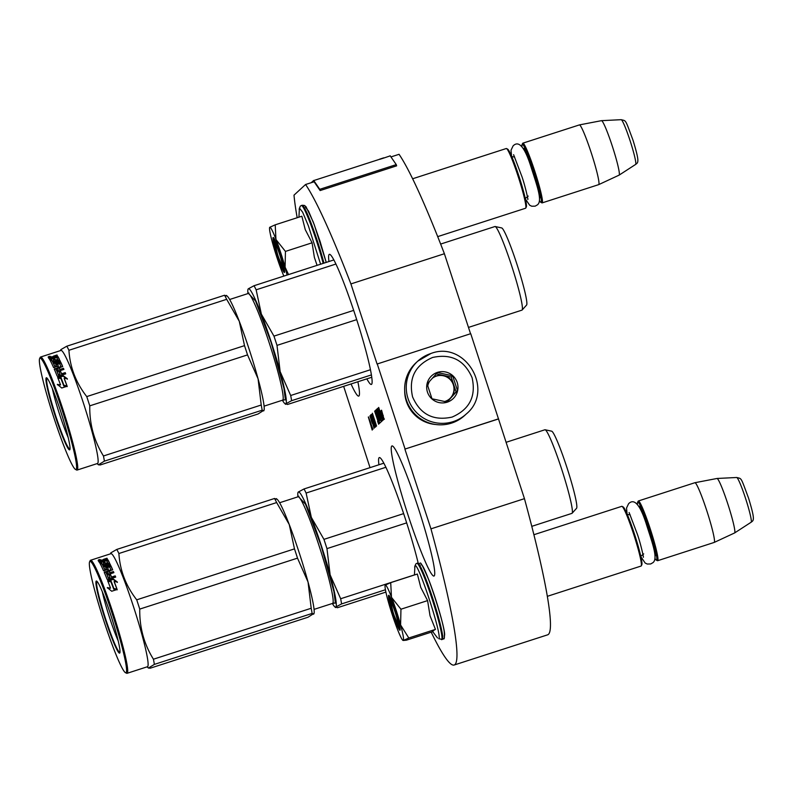 <?xml version="1.0" encoding="UTF-8"?>
<svg xmlns="http://www.w3.org/2000/svg" width="793" height="793" viewBox="0 0 793 793"><rect width="100%" height="100%" fill="white"/><g stroke="black" fill="none" stroke-linecap="round" stroke-linejoin="round"><path stroke-width="1.19" d="M470.546 333.744L444.397 253.73A256.645 22.373 -107.9 0 0 399.057 154.308L390.979 156.915M431.194 632.17A256.645 22.373 -107.9 0 0 454.161 665.02L547.646 634.826A256.645 22.373 -107.9 0 0 524.451 498.658L470.735 333.684L377.081 364.027L350.902 283.924A256.645 22.373 -107.9 0 0 305.563 184.501L294.005 195.147A256.645 22.373 -107.9 0 0 297.177 217.728M311.282 182.648L313.651 180.477L314.117 181.795L305.563 184.501M444.397 253.73L350.902 283.924M498.569 418.833L405.074 449.036L377.24 363.878M405.074 449.036L498.41 418.982M524.451 498.658L430.956 528.852L404.916 449.175M454.161 665.02A256.645 22.373 -107.9 0 0 430.956 528.852M343.656 386.34L370.024 467.642M366.862 378.846A68.367 5.957 -107.9 0 0 371.372 384.446A68.367 5.957 -107.9 0 0 355.185 314.95A68.367 5.957 -107.9 0 0 329.353 254.335A68.367 5.957 -107.9 0 0 328.966 261.521M408.157 515.43A68.367 5.957 -107.9 0 0 433.999 576.045A68.367 5.957 -107.9 0 0 417.802 506.549A68.367 5.957 -107.9 0 0 391.97 445.934A68.367 5.957 -107.9 0 0 408.157 515.43M351.021 383.961A68.367 5.957 -107.9 0 0 358.723 396.094A68.367 5.957 -107.9 0 0 357.881 381.75M418.159 562.961A68.367 5.957 -107.9 0 0 405.154 518.196A68.367 5.957 -107.9 0 0 379.322 457.581A68.367 5.957 -107.9 0 0 378.935 464.767M378.132 422.401L378.558 424.196L378.132 422.401M379.054 419.973L379.599 423.244L381.284 421.688L377.547 411.676L377.964 410.784L381.592 421.41L382.791 420.3L378.697 407.433L380.65 414.154L380.164 414.6L381.839 417.901L381.274 418.436L377.914 408.157L379.619 415.106L377.389 408.633L376.655 409.317L380.234 418.892L379.748 419.844L376.388 409.565L379.56 420.012L375.922 409.991L375.188 410.665L377.24 417.306L374.633 411.18L378.895 423.888L379.421 423.403L375.941 412.647L376.725 412.082L377.617 416.949L379.282 419.903M376.903 417.673L377.488 417.485M384.02 419.17L381.562 410.189L382.86 414.927L381.879 415.829L383.039 420.072L384.417 419.041M380.541 411.121L382.999 420.112L381.701 415.373L382.682 414.471L381.522 410.229L380.541 411.121L381.671 410.764M374.643 422.491L376.021 426.178L376.576 426.029L372.393 413.232L374.762 422.451M373.543 419.616L373.404 420.805L371.798 415.909L372.74 417.168L371.6 414.323L371.53 415.453L375.327 425.405L375.307 427.199L375.852 426.693L373.543 419.616M373.88 423.551L370.678 414.818L374.009 425.91L374.861 427.249L373.88 423.551M371.273 420.637L372.413 423.482L372.403 422.084L374.118 428.289L370.916 417.425L369.925 415.859L371.382 420.607M368.329 416.979L372.185 430.074L368.834 418.288L372.958 429.36L368.477 416.93M379.371 420.181L380.759 419.735M379.56 420.012L380.729 419.636M379.748 419.844L380.69 419.537M379.619 415.106L380.125 414.937M381.274 418.436L382.196 418.129M380.164 414.6L380.957 414.342M378.776 420.726L380.858 420.052M377.617 416.949L378.251 416.741M381.879 415.829L383.257 415.383M380.204 411.557L381.75 411.052M374.088 420.528L374.712 420.33M373.89 419.656L374.435 419.477M376.021 426.178L376.566 426.01M375.684 425.425L376.308 425.226M374.861 425.831L375.505 425.623M371.53 415.453L372.036 415.284M377.597 421.321L378.489 423.611M377.666 421.252L378.439 423.621M377.637 418.516L378.202 421.261L377.805 418.456M380.263 416.097L380.868 418.803L380.016 416.315L380.481 416.018M380.868 418.803L382.266 418.347L380.868 418.803M376.031 424.751L374.831 422.679L374.702 420.677L376.15 424.721M374.266 425.316L371.114 416.186L374.395 425.276M370.46 416.791L372.125 422.332L370.648 416.731M390.79 602.184A11.211 0.981 72.1 0 0 393.378 613.078A11.211 0.981 72.1 0 0 397.65 623.427A11.211 0.981 72.1 0 0 397.779 623.427A11.211 0.981 -107.9 0 0 395.092 612.057A11.211 0.981 -107.9 0 0 390.82 602.135A11.211 0.981 72.1 0 0 390.79 602.184L391.603 600.579M547.329 596.326L641.081 566.053A31.383 2.736 72.1 0 0 641.17 565.994A31.383 2.736 -107.9 0 0 641.269 565.865A31.383 2.736 -107.9 0 0 634.033 535.354A31.383 2.736 -107.9 0 0 622.049 506.37A31.383 2.736 -107.9 0 0 621.791 506.33L533.897 534.72M641.269 565.865L641.834 564.745A30.481 2.657 -107.9 0 0 634.806 535.097A30.481 2.657 -107.9 0 0 623.169 506.945L622.049 506.37M656.267 560.086A30.481 2.657 72.1 0 0 656.624 560.066A30.481 2.657 -107.9 0 0 649.308 529.129A30.481 2.657 -107.9 0 0 637.691 502.157A30.481 2.657 72.1 0 0 637.602 502.286L638.167 501.166A31.383 2.736 72.1 0 1 638.266 501.037A31.383 2.736 -107.9 0 1 638.365 500.978L694.886 482.719A31.383 2.736 -107.9 0 1 694.906 482.719A31.383 2.736 -107.9 0 1 706.989 511.307A31.383 2.736 -107.9 0 1 714.265 542.392A31.383 2.736 72.1 0 1 714.196 542.432A31.383 2.736 72.1 0 1 714.176 542.442L657.655 560.701A31.383 2.736 72.1 0 1 657.387 560.661L656.267 560.086A30.481 2.657 72.1 0 1 655.008 558.51M637.503 504.298A30.481 2.657 72.1 0 1 637.602 502.286M657.655 560.701A31.383 2.736 72.1 0 0 657.744 560.641A31.383 2.736 -107.9 0 0 650.419 529.397A31.383 2.736 -107.9 0 0 638.365 500.978M717.031 478.466L736.697 477.495A23.512 2.052 72.1 0 1 745.767 499.055A23.512 2.052 72.1 0 1 751.169 522.21A23.512 2.052 72.1 0 1 751.14 522.23L734.625 532.936A28.627 2.498 72.1 0 1 734.596 532.955A28.627 2.498 72.1 0 0 734.665 532.916A28.627 2.498 -107.9 0 0 728.073 504.725A28.627 2.498 -107.9 0 0 717.031 478.466A28.627 2.498 -107.9 0 0 717.001 478.476L694.906 482.719M275.28 244.373A11.211 0.981 72.1 0 0 277.867 255.277A11.211 0.981 72.1 0 0 282.139 265.625A11.211 0.981 72.1 0 0 282.268 265.615A11.211 0.981 -107.9 0 0 279.582 254.246A11.211 0.981 -107.9 0 0 275.31 244.333A11.211 0.981 72.1 0 0 275.28 244.373L276.093 242.777M437.696 236.621L525.571 208.242A31.383 2.736 72.1 0 0 525.66 208.192A31.383 2.736 -107.9 0 0 525.759 208.053A31.383 2.736 -107.9 0 0 518.523 177.543A31.383 2.736 -107.9 0 0 506.539 148.569A31.383 2.736 -107.9 0 0 506.281 148.519L412.628 178.772M525.759 208.053L526.324 206.933A30.481 2.657 -107.9 0 0 519.306 177.295A30.481 2.657 -107.9 0 0 507.659 149.143L506.539 148.569M540.757 202.274A30.481 2.657 72.1 0 0 541.113 202.255A30.481 2.657 -107.9 0 0 533.798 171.328A30.481 2.657 -107.9 0 0 522.181 144.356A30.481 2.657 72.1 0 0 522.091 144.485L522.666 143.355A31.383 2.736 72.1 0 1 522.756 143.226A31.383 2.736 -107.9 0 1 522.855 143.166L579.376 124.917A31.383 2.736 -107.9 0 0 579.376 124.917A31.383 2.736 -107.9 0 1 591.479 153.495A31.383 2.736 -107.9 0 1 598.755 184.581A31.383 2.736 72.1 0 1 598.685 184.63A31.383 2.736 72.1 0 1 598.665 184.64L542.144 202.889A31.383 2.736 72.1 0 1 541.877 202.849L540.757 202.274A30.481 2.657 72.1 0 1 539.498 200.708M521.992 146.487A30.481 2.657 72.1 0 1 522.091 144.485M542.144 202.889A31.383 2.736 72.1 0 0 542.234 202.839A31.383 2.736 -107.9 0 0 534.908 171.595A31.383 2.736 -107.9 0 0 522.855 143.166M601.52 120.665L621.187 119.684A23.512 2.052 72.1 0 1 630.257 141.253A23.512 2.052 72.1 0 1 635.659 164.399L619.115 175.134A28.627 2.498 72.1 0 0 619.155 175.104A28.627 2.498 -107.9 0 0 612.563 146.923A28.627 2.498 -107.9 0 0 601.52 120.665A28.627 2.498 -107.9 0 0 601.49 120.665L579.405 124.907M619.115 175.134A28.627 2.498 72.1 0 1 619.085 175.144L598.685 184.63M391.673 597.585L400.951 609.212L400.604 624.973A29.143 2.538 -107.9 0 0 391.673 597.585L391.455 597.03A29.143 2.538 72.1 0 0 385.279 585.085L385.229 585.135A29.143 2.538 72.1 0 0 385.17 585.224A29.143 2.538 72.1 0 0 387.916 600.281L388.084 600.886A29.143 2.538 -107.9 0 0 392.248 614.674A29.143 2.538 -107.9 0 0 397.045 628.254C400.356 636.759 402.457 640.823 403.35 640.457L406.442 640.169L432.74 631.674M420.934 564.874C423.621 559.561 448.283 635.015 444.169 635.976M414.432 574.975L414.937 565.845C417.693 560.383 442.97 637.731 438.747 638.692L442.335 639.436A40.126 3.499 72.1 0 0 442.454 639.356A40.126 3.499 72.1 0 0 433.077 599.409A40.126 3.499 72.1 0 0 417.673 563.07C421.886 566.232 417.643 554.495 428.686 579.624C434.98 595.682 442.553 620.78 444.159 631.099C444.704 637.047 444.467 639.604 443.446 638.781L442.335 639.436M393.011 613.97A18.378 1.606 72.1 0 1 388.808 595.315A18.378 1.606 72.1 0 1 395.598 611.591A18.378 1.606 72.1 0 1 400.069 630.157A18.378 1.606 72.1 0 1 393.011 613.97M433.077 631.565L432.71 630.97L435.446 629.384L430.044 615.794L427.586 600.608L420.766 587.425L417.356 574.033L390.711 582.637L391.455 597.03M408.811 637.988L400.604 624.973C403.102 634.231 404.014 639.396 403.35 640.457L408.811 637.988L435.446 629.384M385.279 585.085L390.711 582.637M427.586 600.608L400.951 609.212M400.148 629.711L393.467 613.812L389.145 595.632M276.162 239.773L285.44 251.411L285.093 267.172A29.143 2.538 -107.9 0 0 276.162 239.773L275.944 239.218A29.143 2.538 72.1 0 0 269.769 227.274L269.719 227.323A29.143 2.538 72.1 0 0 269.66 227.422A29.143 2.538 72.1 0 0 272.405 242.47L272.574 243.074A29.143 2.538 -107.9 0 0 276.737 256.863A29.143 2.538 -107.9 0 0 281.535 270.443L283.835 276.103M305.424 207.072L308.576 211.166L314.286 224.766L326.23 262.404L320.045 241.29L313.176 221.812L306.009 206.745L304.462 205.446L302.163 205.268A40.126 3.499 72.1 0 1 311.49 224.181A40.126 3.499 72.1 0 1 323.95 263.147M298.921 217.173L299.427 208.044L302.619 212.157L308.408 225.896L320.61 264.218M277.5 256.169A18.378 1.606 72.1 0 1 273.298 237.503A18.378 1.606 72.1 0 1 280.088 253.78A18.378 1.606 72.1 0 1 284.558 272.356A18.378 1.606 72.1 0 1 277.5 256.169M317.081 265.358L314.375 257.388L312.075 242.807L305.255 229.623L301.846 216.221L275.211 224.825L275.944 239.218M288.553 274.576L285.093 267.172L287.066 275.052M269.769 227.274L275.211 224.825M312.075 242.807L285.44 251.411M284.637 271.9L277.956 256L273.635 237.821M430.886 353.509A35.863 35.695 47.4 0 0 417.723 361.192L416.107 362.679A35.863 35.695 47.4 0 0 451.534 423.115A35.863 35.695 47.4 0 0 464.698 415.433L466.304 413.956C494.961 390.483 465.432 340.088 430.896 353.5L417.723 361.192A35.863 35.695 47.4 0 0 453.15 421.628A35.863 35.695 47.4 0 0 466.304 413.956M432.591 357.474C415.096 365.077 408.435 378.211 412.578 396.887C420.26 414.422 433.424 421.152 452.069 417.088C469.565 409.485 476.236 396.341 472.083 377.676C464.401 360.141 451.237 353.41 432.591 357.474M437.458 372.383A15.691 15.622 47.4 0 0 427.457 392.089A15.691 15.622 47.4 0 0 447.202 402.18A15.691 15.622 47.4 0 0 457.204 382.474A15.691 15.622 47.4 0 0 437.458 372.383M437.498 372.541L427.159 384.03L431.977 398.78L447.143 402.041L457.482 390.553L452.654 375.803L437.498 372.541M452.654 375.803L451.247 377.101L436.279 373.88M457.482 390.553L456.064 391.851L451.247 377.101M446.935 402.001L456.064 391.851M444.437 401.555A13.451 13.382 47.4 0 0 443.664 375.466A13.451 13.382 47.4 0 0 432.423 378.162M429.637 381.255A13.451 13.382 47.4 0 0 427.724 386.032M432.304 378.291A13.451 13.382 -132.6 0 1 436.428 376.1A13.451 13.382 47.4 0 1 449.859 398.621M435.664 424.503A33.623 33.465 -132.6 0 1 404.688 390.86M297.92 496.824A60.516 5.273 72.1 0 1 297.9 492.859A60.516 5.273 72.1 0 1 298.257 492.056L304.006 488.964A67.246 5.858 72.1 0 1 306.108 493.048L385.894 467.275M304.006 488.964L383.842 463.181M326.964 548.617L330.136 574.875A60.516 5.273 -107.9 0 0 311.342 517.393L323.94 539.359A67.246 5.858 72.1 0 1 326.964 548.617L406.67 522.874M323.94 539.359L403.647 513.616M306.108 493.048L311.342 517.393A60.516 5.273 72.1 0 0 298.257 492.056L297.9 492.859M385.894 592.084L337.441 607.725L335.826 607.012L341.575 603.919A67.246 5.858 72.1 0 0 340.663 598.745L330.136 574.875A60.516 5.273 72.1 0 1 335.826 607.012L335.627 607.577L334.666 606.704A60.516 5.273 72.1 0 1 332.366 603.473M340.663 598.745L414.432 574.915M341.575 603.919L385.438 589.754M335.826 607.012A60.516 5.273 72.1 0 1 334.666 606.704M298.634 496.854L305.533 504.219L321.125 545.782L333.932 591.628L335.419 603.126L332.921 603.027M545.118 429.766L551.66 431.184A40.572 3.539 72.1 0 1 566.807 467.156A40.572 3.539 72.1 0 1 576.57 508.293L572.09 513.269A43.932 3.826 -107.9 0 0 561.523 468.722A43.932 3.826 72.1 0 0 545.118 429.766A43.932 3.826 72.1 0 0 544.92 429.766L506.043 442.325M531.786 526.344L571.922 513.378A43.932 3.826 -107.9 0 0 572.09 513.269M313.731 614.149L312.115 613.435A67.246 5.858 -107.9 0 0 311.203 608.261L308.051 582.062A60.516 5.273 -107.9 0 1 314.087 613.356L307.981 617.241L150.224 668.202L148.4 668.043L154.357 664.395A67.246 5.858 -107.9 0 0 153.436 659.211C144.009 644.075 139.449 627.372 139.746 609.093A67.246 5.858 -107.9 0 0 138.25 604.444A67.246 5.858 -107.9 0 0 136.723 599.825L294.481 548.875L289.267 524.579A60.516 5.273 72.1 0 1 308.021 581.963L297.504 558.133A67.246 5.858 -107.9 0 0 294.481 548.875M125.443 672.662L126.563 673.237A59.396 5.174 -107.9 0 0 127.068 673.316L147.468 666.725A59.396 5.174 -107.9 0 0 133.402 606.348A59.396 5.174 72.1 0 0 110.951 553.683L90.551 560.264A59.396 5.174 -107.9 0 0 90.194 560.621L89.629 561.751A58.504 5.095 -107.9 0 0 103.833 620.869A58.504 5.095 -107.9 0 0 125.443 672.662A58.504 5.095 -107.9 0 0 112.091 613.267A58.504 5.095 -107.9 0 0 89.629 561.751M289.267 524.579L289.227 524.48A60.516 5.273 -107.9 0 0 277.322 499.501L276.361 498.628M289.227 524.48L276.658 502.564A67.246 5.858 -107.9 0 0 274.547 498.48L276.162 499.194M136.723 599.825C125.918 585.968 119.971 570.524 118.891 553.514A67.246 5.858 -107.9 0 0 116.779 549.43L274.547 498.48M116.779 549.43L110.762 552.899L110.574 553.801M154.357 664.395L312.115 613.435M153.436 659.211L311.203 608.261M139.746 609.093L297.504 558.133M118.891 553.514L276.658 502.564M112.368 569.374A59.396 5.174 72.1 0 1 112.239 568.779M113.022 578.85L117.285 581.963L114.152 581.487A59.396 5.174 -107.9 0 1 117.017 589.14L113.885 588.515A59.396 5.174 -107.9 0 0 111.06 581.041L107.63 580.595L113.022 578.85L113.131 579.376L108.859 580.754M117.057 589.467L113.944 588.902M117.364 582.419L113.131 579.376M116.918 589.12A58.504 5.095 -107.9 0 0 114.232 581.963L114.152 581.487M107.382 588.029L110.534 588.178L107.313 587.603L111.704 591.241L117.146 589.486L113.657 588.773A59.396 5.174 -107.9 0 0 110.812 581.279L110.911 581.775L107.838 581.388M113.657 588.773L113.706 589.159A58.504 5.095 -107.9 0 0 110.911 581.775M117.186 589.843L113.706 589.159M110.534 588.178A59.396 5.174 -107.9 0 0 107.739 580.872L110.812 581.279M107.818 569.919L108.294 569.295L103.576 570.811A59.396 5.174 -107.9 0 0 99.977 563.298L101.554 562.792A59.396 5.174 -107.9 0 1 102.347 564.329L103.982 563.942A59.396 5.174 -107.9 0 0 103.298 562.614L104.874 562.108A59.396 5.174 -107.9 0 1 105.558 563.436L107.57 562.643A59.396 5.174 -107.9 0 0 106.549 560.681L99.69 562.772A59.396 5.174 -107.9 0 0 98.738 561.137L102.783 559.917M101.851 560.76L103.031 560.77L102.793 559.957L103.576 559.313L103.784 560.046M103.031 560.77L103.814 560.136M103.576 559.313L106.976 558.222A59.396 5.174 -107.9 0 1 107.303 558.748L104.299 559.709L104.012 560.968A58.504 5.095 -107.9 0 1 104.22 561.305M104.299 559.709L104.002 560.938M109.464 562.802L108.958 563.288L109.454 562.743A59.396 5.174 -107.9 0 0 107.927 559.818L108.145 560.611A58.504 5.095 -107.9 0 1 109.404 563M102.812 565.27L103.011 566.014A58.504 5.095 -107.9 0 1 103.397 566.807L103.209 566.073A59.396 5.174 -107.9 0 0 102.812 565.27L108.958 563.288M107.085 574.856L107.224 575.45A58.504 5.095 -107.9 0 1 108.433 578.414L108.314 577.859A59.396 5.174 -107.9 0 0 107.085 574.856L113.885 572.655A59.396 5.174 -107.9 0 0 113.419 571.545L109.771 572.724A59.396 5.174 -107.9 0 0 109.166 571.307L112.636 569.681A59.396 5.174 -107.9 0 0 110.842 565.657L105.608 567.342A59.396 5.174 -107.9 0 1 106.391 569.047L104.815 569.562A59.396 5.174 -107.9 0 0 103.605 566.926L110.405 564.725A59.396 5.174 -107.9 0 0 110.009 563.882L110.197 564.616L103.397 566.807M109.166 571.307L109.315 571.941A58.504 5.095 -107.9 0 1 109.91 573.339L109.771 572.724M113.419 571.545L113.568 572.159L109.91 573.339M104.735 571.743L104.884 572.397L110.772 570.494L110.614 569.84L104.26 572.387A59.396 5.174 -107.9 0 1 107.105 579.286L107.977 579.594L115.689 577.106A59.396 5.174 -107.9 0 0 115.193 575.867L111.535 577.046A59.396 5.174 -107.9 0 0 110.425 574.301L110.554 574.885L109.077 575.361M111.535 577.046L111.654 577.591A58.504 5.095 -107.9 0 0 110.554 574.885M115.193 575.867L115.312 576.412L111.654 577.591M115.6 577.135A58.504 5.095 -107.9 0 0 115.312 576.412M110.614 569.84L110.802 569.592A59.396 5.174 -107.9 0 0 109.593 566.866L107.511 567.54A59.396 5.174 -107.9 0 1 108.294 569.295L108.314 569.384M107.58 562.663L107.779 563.397A58.504 5.095 -107.9 0 0 107.471 562.802M106.549 573.567A59.396 5.174 -107.9 0 0 106.093 572.487L106.242 573.121A58.504 5.095 -107.9 0 1 106.688 574.182L106.549 573.567L106.688 574.182M106.093 572.487L107.59 571.812A59.396 5.174 -107.9 0 1 108.195 573.23L106.877 573.656M108.195 573.23L108.334 573.845L107.015 574.271M100.552 561.028L102.069 560.433A59.396 5.174 -107.9 0 1 102.555 561.256L100.979 561.761A59.396 5.174 -107.9 0 0 100.552 561.028L100.78 561.84A58.504 5.095 -107.9 0 1 101.068 562.326M100.979 561.761L101.127 562.306M102.555 561.256L102.703 561.801M102.644 561.821A58.504 5.095 -107.9 0 0 102.347 561.315M101.653 563L100.087 563.506M103.675 563.337L105.082 562.881A58.504 5.095 -107.9 0 1 105.756 564.19L107.779 563.397M100.364 564.031L101.762 563.575A58.504 5.095 -107.9 0 1 102.555 565.082L104.18 564.695A58.504 5.095 -107.9 0 0 103.824 563.992M108.274 569.562A58.504 5.095 -107.9 0 0 107.679 568.234L107.868 567.996M110.772 570.494L110.961 570.246A58.504 5.095 -107.9 0 0 110.752 569.77M104.408 573.032L104.884 572.397M108.433 578.414L110.078 578.107A58.504 5.095 -107.9 0 0 109.87 577.582M110.445 574.41L108.889 574.915M113.786 572.685A58.504 5.095 -107.9 0 0 113.568 572.159M112.626 569.959A58.504 5.095 -107.9 0 0 111.02 566.361L105.796 568.046M103.923 567.6L103.794 567.639A58.504 5.095 -107.9 0 1 104.983 570.236L106.549 569.731A58.504 5.095 -107.9 0 0 106.321 569.215M110.554 565.459L105.667 567.035M106.619 560.81L108.145 560.611M100.592 561.176L98.966 561.95M101.613 559.947L101.782 560.522M99.036 559.65L100.314 559.63L99.452 560.245L98.163 560.245L99.036 559.65L99.234 560.314M100.314 559.63L100.562 560.453L99.69 561.067L99.284 560.482M107.927 559.818L104.121 560.74A59.396 5.174 -107.9 0 0 103.784 560.155M110.009 563.882L103.209 566.073M108.314 577.859L109.969 577.552A59.396 5.174 -107.9 0 0 108.849 574.806L110.425 574.301M127.068 673.316A59.396 5.174 -107.9 0 0 113.002 612.93A59.396 5.174 -107.9 0 0 90.551 560.264M105.291 619.531A37.876 3.301 72.1 0 1 96.637 581.071A37.876 3.301 72.1 0 1 110.633 614.605A37.876 3.301 72.1 0 1 119.832 652.887A37.876 3.301 72.1 0 1 105.291 619.531M118.197 640.893A33.574 2.924 72.1 0 1 109.672 617.925A33.574 2.924 -107.9 0 1 102.327 591.756M100.037 559.977L99.522 560.225M120.001 652.48C117.711 651.846 112.963 640.803 105.747 619.363C98.847 597.625 95.854 584.966 96.766 581.378L96.944 581.299M247.951 293.588A60.516 5.273 72.1 0 1 247.922 289.614A60.516 5.273 72.1 0 1 248.278 288.821L254.028 285.728A67.246 5.858 72.1 0 1 256.139 289.812L335.925 264.039M254.028 285.728L333.863 259.935M276.995 345.381L280.157 371.63A60.516 5.273 -107.9 0 0 261.373 314.157L273.962 336.123A67.246 5.858 72.1 0 1 276.995 345.381L356.701 319.638M273.962 336.123L353.668 310.38M256.139 289.812L261.373 314.157A60.516 5.273 72.1 0 0 248.278 288.821L247.922 289.614M371.758 377.27L287.472 404.489L285.857 403.776L291.606 400.683A67.246 5.858 72.1 0 0 290.684 395.499L280.157 371.63A60.516 5.273 72.1 0 1 285.857 403.776L285.649 404.341L284.697 403.468A60.516 5.273 72.1 0 1 282.397 400.227M290.684 395.499L370.45 369.736M291.606 400.683L371.411 374.911M285.857 403.776A60.516 5.273 72.1 0 1 284.697 403.468M248.655 293.618L255.564 300.983L271.147 342.536L283.963 388.392L285.44 399.89L282.952 399.791M495.149 226.52L501.691 227.938A40.572 3.539 72.1 0 1 516.838 263.92A40.572 3.539 72.1 0 1 526.592 305.047L522.121 310.023A43.932 3.826 -107.9 0 0 511.544 265.486A43.932 3.826 72.1 0 0 495.149 226.52A43.932 3.826 72.1 0 0 494.941 226.53L440.64 244.066M468.475 327.41L521.953 310.142A43.932 3.826 -107.9 0 0 522.121 310.023M263.762 410.903L262.146 410.199A67.246 5.858 -107.9 0 0 261.224 405.015L258.072 378.816A60.516 5.273 -107.9 0 1 264.119 410.11L258.012 414.005L100.245 464.956L98.421 464.807L104.379 461.149A67.246 5.858 -107.9 0 0 103.467 455.975C94.04 440.839 89.47 424.126 89.768 405.847A67.246 5.858 -107.9 0 0 88.271 401.208A67.246 5.858 -107.9 0 0 86.744 396.589L244.512 345.639L239.288 321.334A60.516 5.273 72.1 0 1 258.042 378.717L247.535 354.897A67.246 5.858 -107.9 0 0 244.512 345.639M75.474 469.416L76.594 470.001A59.396 5.174 -107.9 0 0 77.09 470.071L97.489 463.489A59.396 5.174 -107.9 0 0 83.424 403.102A59.396 5.174 72.1 0 0 60.982 350.437L40.582 357.028A59.396 5.174 -107.9 0 0 40.215 357.385L39.65 358.505A58.504 5.095 -107.9 0 0 53.855 417.624A58.504 5.095 -107.9 0 0 75.474 469.416A58.504 5.095 -107.9 0 0 62.112 410.031A58.504 5.095 -107.9 0 0 39.65 358.505M239.288 321.334L239.258 321.244A60.516 5.273 -107.9 0 0 227.343 296.265L226.392 295.392M239.258 321.244L226.679 299.318A67.246 5.858 -107.9 0 0 224.568 295.244L226.183 295.948M86.744 396.589C75.94 382.722 70.002 367.288 68.922 350.278A67.246 5.858 -107.9 0 0 66.81 346.194L224.568 295.244M66.81 346.194L60.793 349.663L60.605 350.565M104.379 461.149L262.146 410.199M103.467 455.975L261.224 405.015M89.768 405.847L247.535 354.897M68.922 350.278L226.679 299.318M62.399 366.128A59.396 5.174 72.1 0 1 62.27 365.543M63.053 375.614L67.306 378.717L64.174 378.251A59.396 5.174 -107.9 0 1 67.048 385.904L63.916 385.279A59.396 5.174 -107.9 0 0 61.081 377.795L57.651 377.359L63.053 375.614L63.153 376.13L58.88 377.508M67.088 386.231L63.965 385.656M67.385 379.183L63.153 376.13M66.949 385.884A58.504 5.095 -107.9 0 0 64.263 378.727L64.174 378.251M57.403 384.793L60.555 384.942L57.344 384.367L61.735 388.005L67.167 386.241L63.678 385.537A59.396 5.174 -107.9 0 0 60.843 378.043L60.932 378.539L57.859 378.152M63.678 385.537L63.727 385.923A58.504 5.095 -107.9 0 0 60.932 378.539M67.207 386.607L63.727 385.923M60.555 384.942A59.396 5.174 -107.9 0 0 57.76 377.637L60.843 378.043M57.839 366.683L58.315 366.049L53.597 367.575A59.396 5.174 -107.9 0 0 49.999 360.062L51.575 359.556A59.396 5.174 -107.9 0 1 52.378 361.093L54.003 360.706A59.396 5.174 -107.9 0 0 53.319 359.378L54.895 358.872A59.396 5.174 -107.9 0 1 55.579 360.191L57.602 359.398A59.396 5.174 -107.9 0 0 56.571 357.435L49.711 359.536A59.396 5.174 -107.9 0 0 48.76 357.901L52.804 356.681M51.882 357.524L53.052 357.524L52.824 356.711L53.597 356.077L53.805 356.8M53.052 357.524L53.835 356.89L54.043 357.722L54.558 357.276L54.043 357.722A58.504 5.095 -107.9 0 1 54.241 358.069M54.33 356.473L57.324 355.502A59.396 5.174 -107.9 0 0 56.997 354.977L53.597 356.077M59.495 359.566L58.979 360.042L59.475 359.497A59.396 5.174 -107.9 0 0 57.948 356.582L58.176 357.375A58.504 5.095 -107.9 0 1 59.435 359.754M52.844 362.024L53.042 362.768A58.504 5.095 -107.9 0 1 53.428 363.571L53.23 362.837A59.396 5.174 -107.9 0 0 52.844 362.024L58.979 360.042M57.116 371.61L57.245 372.214A58.504 5.095 -107.9 0 1 58.454 375.178L58.345 374.623A59.396 5.174 -107.9 0 0 57.116 371.61L63.916 369.419A59.396 5.174 -107.9 0 0 63.45 368.299L59.792 369.488A59.396 5.174 -107.9 0 0 59.188 368.061L62.657 366.445A59.396 5.174 -107.9 0 0 60.863 362.411L55.639 364.106A59.396 5.174 -107.9 0 1 56.412 365.811L54.836 366.316A59.396 5.174 -107.9 0 0 53.637 363.68L60.437 361.489A59.396 5.174 -107.9 0 0 60.03 360.637L60.228 361.37L53.428 363.571M59.188 368.061L59.336 368.695A58.504 5.095 -107.9 0 1 59.931 370.103L59.792 369.488M63.45 368.299L63.589 368.923L59.931 370.103M54.757 368.507L54.915 369.151L60.793 367.248L60.645 366.604L54.281 369.151A59.396 5.174 -107.9 0 1 57.136 376.041L57.998 376.358L65.72 373.86A59.396 5.174 -107.9 0 0 65.224 372.621L61.567 373.8A59.396 5.174 -107.9 0 0 60.446 371.055L60.575 371.649L59.108 372.125M61.567 373.8L61.676 374.355A58.504 5.095 -107.9 0 0 60.575 371.649M65.224 372.621L65.333 373.176L61.676 374.355M65.621 373.89A58.504 5.095 -107.9 0 0 65.333 373.176M60.645 366.604L60.823 366.356A59.396 5.174 -107.9 0 0 59.614 363.62L57.532 364.294A59.396 5.174 -107.9 0 1 58.315 366.049L58.335 366.138M57.602 359.417L57.81 360.161A58.504 5.095 -107.9 0 0 57.502 359.566M56.571 370.321A59.396 5.174 -107.9 0 0 56.115 369.251L56.263 369.885A58.504 5.095 -107.9 0 1 56.719 370.936L56.571 370.321L56.719 370.936M56.115 369.251L57.621 368.567A59.396 5.174 -107.9 0 1 58.216 369.994L56.908 370.42M58.216 369.994L58.365 370.609L57.046 371.035M50.574 357.792L52.1 357.197A59.396 5.174 -107.9 0 1 52.576 358.01L51 358.515A59.396 5.174 -107.9 0 0 50.574 357.792L50.811 358.595A58.504 5.095 -107.9 0 1 51.099 359.08M51 358.515L51.158 359.06M52.576 358.01L52.735 358.555M52.665 358.575A58.504 5.095 -107.9 0 0 52.378 358.079M51.684 359.754L50.108 360.26M53.696 360.101L55.114 359.645A58.504 5.095 -107.9 0 1 55.788 360.954L57.81 360.161M50.385 360.785L51.793 360.329A58.504 5.095 -107.9 0 1 52.576 361.846L54.211 361.459A58.504 5.095 -107.9 0 0 53.855 360.756M58.305 366.326A58.504 5.095 -107.9 0 0 57.711 364.988L57.899 364.76M60.793 367.248L60.982 367.01A58.504 5.095 -107.9 0 0 60.774 366.525M54.439 369.796L54.915 369.151M58.454 375.178L60.109 374.861A58.504 5.095 -107.9 0 0 59.901 374.346M60.476 371.174L58.92 371.669M63.807 369.449A58.504 5.095 -107.9 0 0 63.589 368.923M62.647 366.723A58.504 5.095 -107.9 0 0 61.041 363.115L55.817 364.81M53.954 364.354L53.825 364.403A58.504 5.095 -107.9 0 1 55.004 367L56.581 366.485A58.504 5.095 -107.9 0 0 56.353 365.979M60.575 362.213L55.698 363.799M56.64 357.564L58.176 357.375M50.623 357.93L48.997 358.714M51.644 356.711L51.813 357.286M49.057 356.404L50.346 356.384L49.473 357.009L48.185 357.009L49.057 356.404L49.255 357.068M50.346 356.384L50.583 357.217L49.711 357.831L49.305 357.237M57.948 356.582L54.152 357.504A59.396 5.174 -107.9 0 0 53.805 356.919M60.03 360.637L53.23 362.837M58.345 374.623L59.99 374.316A59.396 5.174 -107.9 0 0 58.88 371.56L60.446 371.055M77.09 470.071A59.396 5.174 -107.9 0 0 63.024 409.694A59.396 5.174 -107.9 0 0 40.582 357.028M55.312 416.285A37.876 3.301 72.1 0 1 46.658 377.825A37.876 3.301 72.1 0 1 60.655 411.369A37.876 3.301 72.1 0 1 69.853 449.641A37.876 3.301 72.1 0 1 55.312 416.285M68.218 437.647A33.574 2.924 72.1 0 1 59.693 414.689A33.574 2.924 -107.9 0 1 52.348 388.52M50.068 356.741L49.553 356.979M70.032 449.244C67.742 448.61 62.984 437.567 55.768 416.117C48.869 394.379 45.875 381.72 46.787 378.142L46.965 378.053M383.832 158.025L381.939 158.64M381.393 158.818L380.035 159.254M379.53 159.195L383.772 157.827M379.619 159.284L313.75 180.556L319.767 189.319L396.262 164.617L390.146 155.765M314.117 181.795L320.134 190.558L396.629 165.846L396.262 164.617M320.134 190.558L319.767 189.319M378.41 422.748L379.133 422.52M375.495 411.964L376.566 411.617M375.188 410.665L376.13 410.358M378.707 415.948L379.441 415.71M376.962 410.605L378.043 410.259M376.655 409.317L377.607 409.01M381.106 420.27L382.702 419.755M379.153 420.379L380.799 419.854M381.056 418.635L382.236 418.248M655.008 555.853L655.226 555.804C658.101 555.179 640.942 502.693 639.089 506.42L639.049 506.459M751.14 522.23A23.512 2.052 72.1 0 1 751.11 522.25L751.764 521.744C753.965 520.178 754.748 518.424 748.582 498.202C740.474 476.405 741.891 478.922 736.697 477.495M539.498 198.052L539.716 198.002C542.59 197.378 525.432 144.881 523.578 148.608L523.539 148.648M621.187 119.684C626.381 121.121 624.963 118.593 633.072 140.391C639.237 160.612 638.454 162.367 636.254 163.943L635.629 164.419A23.512 2.052 72.1 0 1 635.629 164.419A23.512 2.052 72.1 0 1 635.599 164.438M414.63 567.104L415.79 563.972L416.9 563.317A40.126 3.499 72.1 0 1 432.314 599.657A40.126 3.499 72.1 0 1 441.691 639.604A40.126 3.499 72.1 0 1 441.562 639.673M299.12 209.293L300.279 206.16L301.39 205.506A40.126 3.499 72.1 0 1 310.727 224.429A40.126 3.499 72.1 0 1 323.177 263.395M279.622 502.742L298.118 496.765A56.035 4.887 72.1 0 1 319.292 546.446A56.035 4.887 72.1 0 1 332.564 603.414L314.058 609.381M229.643 299.496L248.15 293.519A56.035 4.887 72.1 0 1 269.323 343.2A56.035 4.887 72.1 0 1 282.595 400.168L264.089 406.145M383.901 158.005L390.245 155.854M397.65 623.427L399.246 624.26M643.718 553.891L640.794 556.299M630.167 514.845L627.263 514.399M734.596 532.955L714.196 542.432M282.139 265.625L283.735 266.448M528.207 196.089L525.283 198.498M514.657 157.044L511.753 156.598M416.9 563.317L417.673 563.07M432.522 631.387L437.518 637.939M301.39 205.506L302.163 205.268M629.117 512.506L637.423 534.363C640.655 543.562 643.767 557.638 643.341 557.31L643.41 556.755M640.903 556.775L645.165 563.03L647.257 564.031L650.686 563.962L652.976 562.634C658.418 558.411 651.886 541.906 646.017 523.122C639.951 504.536 634.142 498.073 628.591 503.714L626.529 508.035L627.075 513.953M513.606 154.704L521.913 176.561C525.144 185.75 528.257 199.826 527.831 199.499L527.9 198.944M525.392 198.974L529.655 205.218L531.756 206.23L535.176 206.15L537.466 204.822C542.908 200.599 536.375 184.105 530.507 165.311C524.441 146.735 518.632 140.262 513.081 145.902L511.019 150.234L511.564 156.142M298.118 496.765L298.832 496.18L298.733 496.924M332.564 603.414L333.476 603.463L332.971 602.918M147.092 666.844L148.39 668.033M98.163 560.245L98.401 561.077M248.15 293.519L248.853 292.944L248.764 293.678M282.595 400.168L283.507 400.227L283.002 399.682M97.113 463.608L98.411 464.797M53.795 356.89L54.033 357.702M48.185 357.009L48.432 357.831"/></g></svg>
